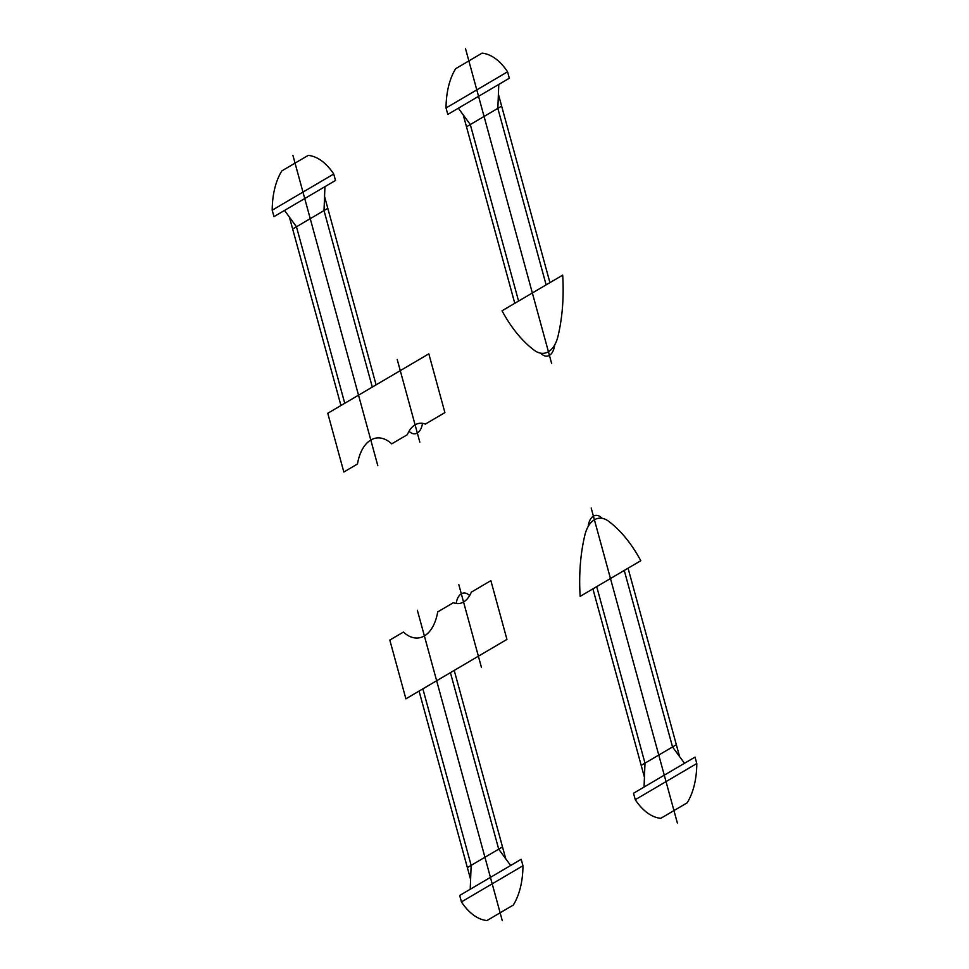 <?xml version="1.0" encoding="UTF-8"?>
<svg xmlns="http://www.w3.org/2000/svg" width="969" height="969" viewBox="0 0 969 969"><rect width="100%" height="100%" fill="white"/><g stroke="black" fill="none" stroke-linecap="round" stroke-linejoin="round"><path stroke-width="1.45" d="M580.165 596.359A136.06 77.266 -97.5 0 1 584.864 535.118A34.012 19.319 -97.5 0 1 594.409 519.784A34.012 19.319 -97.5 0 1 608.52 521.201A136.06 77.266 -97.5 0 1 640.8 560.712L580.165 596.359M677.367 823.056L591.187 508.035M588.171 526.494A17.006 9.654 -97.5 0 1 602.076 518.318M481.436 667.362L458.822 584.695M502.245 920.538L417.36 610.252M490.871 580.649L506.944 639.407L405.89 698.831L389.817 640.073L403.431 632.067A44.731 25.4 -97.5 0 0 437.709 611.911L453.31 602.742A34.012 19.319 -97.5 0 0 471.322 592.156L490.871 580.649M456.169 603.505A17.006 9.654 -97.5 0 1 469.614 595.596M522.957 865.741A63.772 36.216 -97.5 0 1 513.304 905.046L486.947 920.55A63.772 36.216 -97.5 0 1 461.438 901.909L522.957 865.741L521.201 859.297L459.681 895.465L461.438 901.909M467.361 867.594L502.511 846.93M454.219 670.415L505.757 858.813L510.651 865.499M422.872 688.85L471.152 865.365L470.219 889.263M450.415 672.643L498.708 849.159L505.757 858.813M470.607 879.477L419.068 691.079M624.254 570.438L672.547 746.954L684.489 763.281M596.698 586.633L644.991 763.148L644.446 777.271L592.907 588.873M644.446 777.271L644.058 787.058M628.057 568.197L679.596 756.595M641.187 765.389L676.338 744.713M696.796 763.524L695.027 757.092L633.508 793.26L635.276 799.691L696.796 763.524A63.772 36.216 -97.5 0 1 687.142 802.841L660.773 818.333A63.772 36.216 -97.5 0 1 635.276 799.691M447.799 114.415L446.043 107.983A63.772 36.216 -97.5 0 1 455.696 68.666L482.053 53.162A63.772 36.216 -97.5 0 1 507.562 71.803L509.319 78.247L447.799 114.415M446.043 107.983L507.562 71.803M466.489 126.794L501.639 106.118M549.932 282.633L498.393 94.235L498.781 84.448M518.585 301.068L470.292 124.553L458.349 108.213M546.128 284.874L497.848 108.358L498.393 94.235M463.243 114.911L514.781 303.309M372.302 387.079L324.009 210.564L324.942 186.666M344.746 403.286L296.453 226.77L289.404 217.117L340.943 405.514M289.404 217.117L284.511 210.43M376.093 384.85L324.554 196.453M292.662 228.999L327.813 208.335M272.204 210.188L333.724 174.02L335.492 180.464L273.973 216.632L272.204 210.188A63.772 36.216 -97.5 0 1 281.858 170.883L308.227 155.379A63.772 36.216 -97.5 0 1 333.724 174.02M422.484 423.344A17.006 9.654 -97.5 0 1 409.039 431.241M425.343 424.095L444.904 412.6L428.831 353.842L327.764 413.266L343.838 472.024L357.464 464.018A44.731 25.4 -97.5 0 1 391.73 443.863L407.331 434.693A34.012 19.319 -97.5 0 1 425.343 424.095M292.929 155.391L377.813 465.677M397.217 359.475L419.831 442.155M554.668 345.012A17.006 9.654 -97.5 0 1 540.763 353.188M465.459 48.45L551.64 363.472M502.039 310.795L562.674 275.148A136.06 77.266 -97.5 0 1 557.962 336.388A34.012 19.319 -97.5 0 1 548.43 351.723A34.012 19.319 -97.5 0 1 534.307 350.293A136.06 77.266 -97.5 0 1 502.039 310.795"/></g></svg>
